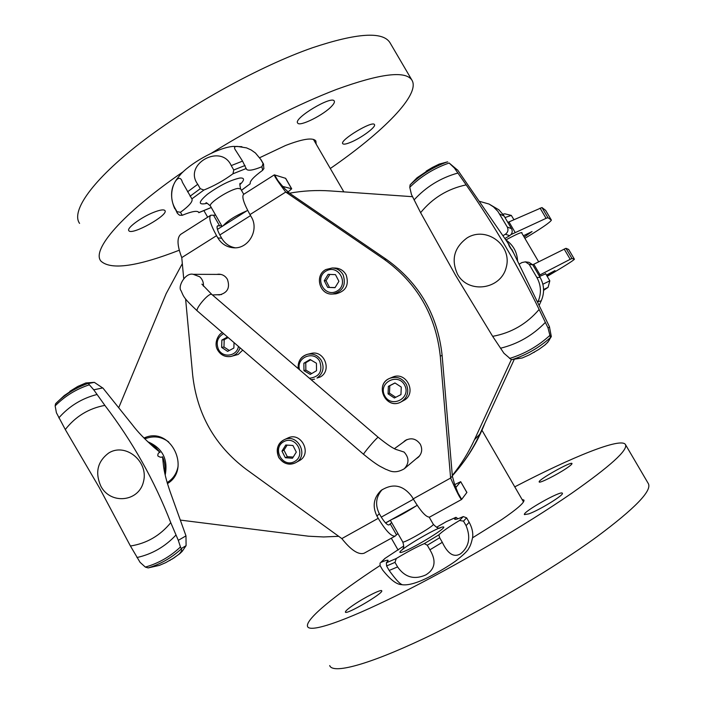 <?xml version="1.0" encoding="UTF-8"?>
<svg xmlns="http://www.w3.org/2000/svg" width="704" height="704" viewBox="0 0 704 704"><rect width="100%" height="100%" fill="white"/><g stroke="black" fill="none" stroke-linecap="round" stroke-linejoin="round"><path stroke-width="1.06" d="M528.81 513.876L524.427 514.606C522.262 512.107 561.686 489.922 562.364 493.275C564.326 494.833 539.431 510.145 528.81 513.876M354.156 604.542C365.174 597.089 381.568 588.905 381.735 590.814C383.83 593.094 345.426 615.551 345.4 612.058C345.374 611.002 348.295 608.502 354.156 604.542M566.518 468.274C556.943 474.804 539.194 483.666 539.194 481.941C537.442 480.163 571.569 460.979 571.991 463.514C572.15 464.103 570.319 465.696 566.518 468.274M522.069 499.462L523.961 500.095C524.612 502.498 517.202 508.992 501.741 519.587L472.586 537.786M514.756 486.86C572.009 457.019 621.298 436.973 625.469 444.585C628.153 450.014 610.236 466.233 571.727 493.24C526.09 524.806 454.643 566.65 398.869 594.37C342.962 622.178 309.346 633.054 307.525 626.375C305.246 619.221 336.459 594.097 380.054 565.523M648.27 483.498L648.384 483.692C652.054 490.794 634.929 508.464 597.018 536.686C552.015 569.589 480.524 611.706 424.028 638.449C367.409 665.271 332.587 674.142 329.701 665.579M331.954 105.908C324.201 114.752 299.367 127.169 297.642 123.006C293.225 118.395 331.901 95.163 334.25 101.033C334.805 102.01 334.039 103.638 331.954 105.908M350.381 142.419C346.051 144.17 343.508 144.584 342.742 143.678C339.354 140.29 372.812 120.146 374.458 124.608C376.49 126.808 360.976 138.239 350.381 142.419M153.534 212.388C159.931 209.871 163.733 209.264 164.93 210.566C169.013 214.966 131.472 235.884 128.832 230.666C126.35 228.254 141.143 217.254 153.534 212.388M259.714 157.696L285.551 145.49C302.887 138.802 312.99 137.298 315.858 140.994L316.175 144.135M211.596 153.085C255.939 125.602 297.634 104.368 336.67 89.355C380.6 73.445 405.698 70.4 411.972 80.23C420.649 94.53 382.774 132.37 330.299 168.511M179.318 250.21C136.972 266.631 110.836 270.257 100.91 261.096C91.362 249.955 121.862 213.91 183.031 171.846M79.578 223.388C70.796 211.218 92.198 180.18 140.932 142.551C189.534 104.984 260.392 65.921 312.453 47.758C356.928 32.956 382.756 31.249 389.937 42.627L390.122 42.953M539.546 276.443L545.706 273.803M546.462 275.106L554.99 270.582L546.85 275.757M538.956 275.431L570.205 259.31L571.974 258.518L574.42 259.239C573.1 260.762 564.027 266.473 547.202 276.364M539.308 304.999L541.244 300.793C544.667 292.802 544.289 285.006 540.118 277.411L532.717 264.792L565.954 248.301L568.656 249.445L574.42 259.239M510.963 234.599L546.093 218.337L547.958 217.721L551.382 220.106C550.405 222.209 541.57 228.29 524.885 238.339M523.38 235.77L532.057 231.546L524.163 237.107M505.903 239.914C515.724 234.608 521.074 232.188 521.963 232.654L521.822 233.121M507.857 222.402L541.966 207.548L545.635 210.346L551.382 220.106M484.915 423.06C479.424 437.298 472.164 450.454 463.153 462.537M504.856 238.55L509.687 235.673C512.204 233.816 512.82 231.484 511.526 228.677L503.633 215.248L498.969 209.88L489.034 204.046L479.767 201.414M537.865 302.016L538.023 301.664C541.57 293.392 541.174 285.314 536.853 277.455L529.197 264.387L532.717 264.792L529.021 262.346L525.369 261.853L521.954 262.548L519.042 264.264M452.329 475.825L452.549 475.578C463.637 463.258 472.71 449.478 479.776 434.218L514.14 359.621M303.873 363.211L310.103 359.506L316.43 363.255L316.518 370.718L310.279 374.405L303.961 370.656L303.873 363.211L305.756 362.71L305.853 370.11L311.714 373.56M298.126 368.544C297.915 360.941 301.048 356.198 307.534 354.297L310.878 353.496C324.104 349.615 332.438 370.568 320.223 377.001L316.976 378.048C323.145 373.498 324.614 367.629 321.376 360.439C318.014 355.3 313.403 353.258 307.534 354.297C300.819 356.558 297.704 361.328 298.188 368.597M305.853 370.11L303.961 370.656M310.649 359.832L305.756 362.71M292.926 445.482L296.305 452.1L292.494 458.225L285.331 457.732L281.97 451.123L285.762 445.007L292.926 445.482M287.646 438.117C301.101 431.068 312.734 453.966 299.138 460.759L295.698 462.669C309.426 455.805 297.678 432.67 284.09 439.78C277.517 443.81 275.678 449.557 278.582 457.028C282.762 463.61 288.35 465.555 295.346 462.854L295.346 462.854C289.142 465.634 283.624 463.874 278.81 457.591C275.845 449.143 277.605 443.212 284.09 439.78L287.646 438.117M287.144 445.095L283.958 450.129L281.97 451.123M283.958 450.129L287.311 456.694L285.331 457.732M287.311 456.694L293.225 457.054M234.036 342.61L233.869 348.031L227.638 351.393L221.646 347.406L221.866 340.058L227.515 336.996M242.73 350.108L238.19 354.464L230.842 356.47C235.453 355.362 238.524 352.475 240.055 347.802M221.646 347.406L223.969 347.002L229.31 350.495M228.202 337.586L224.198 339.698L221.866 340.058M224.198 339.698L223.969 347.002M327.686 287.39L324.254 280.738L328.143 274.358L335.474 274.639L338.914 281.31L335.007 287.69L327.686 287.39L335.095 287.549M346.166 274.938C349.298 285.058 345.849 291.359 335.808 293.841L332.71 294.026C342.839 291.526 346.333 285.155 343.165 274.921C340.736 270.6 337.11 268.286 332.27 267.978L325.996 269.491C314.125 275.229 319.66 295.451 332.71 294.026C319.695 295.495 314.019 275.273 325.961 269.5L332.27 267.978L335.377 268.057C340.173 268.365 343.763 270.662 346.166 274.938M329.877 274.428L326.04 280.711L329.446 287.329M326.04 280.711L324.254 280.738M388.362 386.346L394.953 382.95L401.262 387.077L400.963 394.61L394.363 397.998L388.071 393.87L388.362 386.346L389.787 385.713L389.488 393.184L395.745 397.294M392.374 377.221C406.428 370.568 417.595 393.694 403.612 400.541L401.201 401.852C407.563 397.54 409.288 391.741 406.366 384.454C402.362 378.101 396.854 376.042 389.849 378.286C373.868 384.375 385.968 410.3 400.928 401.993L401.201 401.852C386.232 410.626 373.701 384.868 389.849 378.286L392.374 377.221M389.488 393.184L388.071 393.87M395.032 383.002L389.787 385.713M285.674 178.341L274.349 174.847L243.61 194.374C241.604 196.513 243.725 203.254 249.973 214.597L251.266 216.85C259.609 230.111 248.195 249.498 233.191 247.746C226.538 247.078 221.417 243.795 217.835 237.899L216.55 235.664C210.39 224.365 208.463 217.554 210.769 215.23L215.662 215.178M274.349 174.847C274.094 175.877 277.886 181.614 285.718 192.06L384.155 259.327C417.094 282.955 435.802 315.234 440.273 356.154L450.613 478.042L452.355 476.106L454.546 484.07M221.725 225.773L217.545 225.826C216.454 226.829 217.21 229.856 219.806 234.907L221.707 238.26C224.822 243.47 229.284 246.646 235.074 247.782M382.219 489.553C375.883 496.795 374.915 504.865 379.333 513.762L381.322 517.194C384.842 522.738 387.446 525.307 389.11 524.902L391.662 522.597M397.91 533.518L395.199 536.078C391.468 536.8 385.81 530.878 378.224 518.329L376.913 516.032C372.231 506.352 373.586 497.851 380.987 490.521C392.77 482.953 403.066 484.968 411.875 496.558L413.195 498.863C420.816 511.509 426.316 517.572 429.704 517.053L461.63 499.453L466.902 492.439L460.689 481.668L466.858 492.545M452.355 476.106L452.302 475.482C461.12 464.543 468.512 452.619 474.47 439.71L511.342 359.63L503.958 353.276L492.659 336.345C511.227 332.948 526.715 323.99 539.123 309.452L548.038 327.95L550.378 337.278L551.329 336.574L549.41 326.647L511.949 249.542C511.746 250.721 507.355 243.223 509.247 244.913L457.864 170.333L449.152 163.02C434.174 168.159 421.045 176.255 409.772 187.29L410.115 184.835C420.869 174.636 433.25 166.998 447.242 161.938L447.735 161.929M412.482 196.689L330.484 190.942C316.659 189.992 303.002 190.74 289.502 193.204L284.513 188.47M390.377 520.353L385.616 522.993M454.722 484.642L460.689 481.668M455.761 487.599L460.636 481.765M282.577 186.384L291.694 188.778L288.059 191.972M277.482 179.863L274.789 175.199M183.682 278.274L181.764 257.602C177.126 245.45 176.801 237.679 180.796 234.291L210.61 215.336M395.129 536.122L364.065 553.247C358.415 555.016 351.006 550.132 341.827 538.586L245.863 469.066C214.817 445.526 197.094 414.26 192.694 375.285L185.601 298.936M413.195 498.863L450.613 478.042C456.57 491.718 460.24 498.854 461.63 499.453M458.506 493.856L461.666 499.33M289.001 192.861L285.718 192.06L249.973 214.597M403.286 442.235L404.985 440.678C410.978 437.351 416.073 438.522 420.27 444.18C422.708 449.214 421.978 453.631 418.097 457.45L416.178 458.726M216.674 274.41L218.847 274.164C222.526 274.314 225.368 276.012 227.374 279.259C230.27 287.628 227.612 292.838 219.384 294.897L217.202 294.747M289.502 193.204L386.54 259.486C419.17 282.894 437.694 314.855 442.121 355.388L452.302 475.482M406.12 439.965L405.469 440.651M418.246 456.984L419.065 456.518M381.269 517.141L413.424 499.25M417.217 505.34L385.537 522.914M180.69 520.133L308.546 536.21L323.611 536.958L338.703 536.316M182.327 263.613L166.135 293.691L118.862 407.387M143.95 437.985L145.807 437.281C171.415 427.319 191.233 469.674 167.411 483.595M250.545 215.6L219.824 234.969M529.197 264.387L525.369 261.853M502.902 235.708L505.358 234.247C507.962 232.32 508.596 229.909 507.267 227.005L497.878 211.376L493.46 206.87L489.034 204.046M250.122 183.498L250.228 183.797C249.515 181.324 253.651 176.818 262.645 170.298L263.947 168.406M261.914 166.725C253.326 170.227 248.186 171.081 246.497 169.268L242.546 161.119L235.11 149.486C233.93 147.514 234.564 146.485 237.01 146.379L246.532 147.875L251.143 149.961L255.438 152.997L260.647 159.28L263.102 163.548L261.914 166.725L262.645 170.298M232.954 173.791C223.784 180.532 214.095 185.953 203.896 190.036L200.279 188.69L197.754 184.281C182.82 164.296 221.179 142.938 231.229 165.59L233.763 169.99L232.954 173.791L246.242 168.494M191.884 198.871L191.946 198.959C193.01 201.485 189.182 205.92 180.47 212.282L176.994 211.693L174.548 207.407C165.88 191.356 179.15 169.321 182.371 182.222L191.884 198.871L203.896 190.036M176.994 211.693L177.417 213.374L179.564 215.248L182.213 215.301C191.488 211.482 196.944 210.443 198.598 212.177L197.903 211.64M246.69 210.918C235.849 215.494 227.964 220.466 223.054 225.843L247.641 210.32M241.454 190.335L250.219 183.77L241.428 190.291M210.566 207.777L211.27 207.504M438.856 534.855C441.91 531.714 448.818 526.918 459.571 520.458L463.496 521.145L466.074 525.624C470.906 537.416 469.084 546.806 460.61 553.784C453.913 557.788 447.814 553.969 442.306 542.326L439.683 537.759L438.856 534.855L424.292 543.611L427.284 545.222L429.915 549.806C436.524 560.798 435.16 569.166 425.832 574.904C414.33 580.043 404.914 577.377 397.593 566.914L394.997 562.373L396.273 558.518C407.211 551.936 416.548 546.964 424.292 543.611M472.578 537.856L472.674 537.126C473.158 532.444 471.997 527.498 469.163 522.262L466.611 517.836L463.276 516.578C457.908 518.989 455.03 519.851 454.652 519.182L455.981 517.317L457.97 518.751M446.486 521.558L436.55 527.287M403.7 546.04L384.85 558.501L380.723 562.505C385.326 560.472 387.798 559.777 388.15 560.437L386.39 562.778L386.593 565.963L389.162 570.469C395.349 579.022 399.599 583.704 401.905 584.514L401.403 584.637C396.431 584.408 390.157 579.506 382.58 569.95L380.081 565.567L380.072 563.024M391.31 519.71C397.822 516.921 406.085 512.336 416.09 505.965M144.126 438.161L146.696 437.008M217.43 229.398L223.054 225.843M153.261 446.714L154.273 447.594C144.918 439.375 137.658 431.834 132.51 424.978L103.048 388.203L94.318 382.351L85.809 382.976L77.766 386.452L64.231 395.604L56.091 403.198M165.651 562.672L173.967 557.92L165.651 562.672L159.342 565.391L148.166 567.917L145.332 567.09C158.567 563.314 170.271 556.609 180.453 546.973L181.245 548.583L186.085 545.653L185.979 535.867L170.245 492.034C166.355 480.832 164.058 471.645 163.346 464.464L162.527 456.738C161.41 457.618 159.834 457.336 157.802 455.875C157.775 453.675 158.532 452.505 160.072 452.373L155.417 447.207L149.67 443.494M164.622 472.19C165.422 466.875 164.727 461.727 162.527 456.738M154.273 447.594L160.072 452.373M58.784 400.673C67.47 392.902 77.308 387.13 88.29 383.354L89.364 384.806C76.287 389.048 64.891 396.079 55.15 405.891L55.519 403.85L58.784 400.673L56.003 403.286M145.332 567.09L140.052 562.311L130.434 546.005C146.67 543.462 160.116 535.674 170.764 522.667C154.493 480.656 132.528 441.566 104.87 405.39C88.713 408.39 75.522 416.442 65.296 429.537L56.417 412.773L55.15 405.891M89.364 384.806L93.746 389.814L104.87 405.39M170.764 522.667L178.306 540.338L180.453 546.973M108.715 453.006C97.425 461.525 94.838 472.639 100.945 486.367C110.783 504.935 139.146 501.838 143.537 481.474C148.764 461.34 125.418 442.376 108.715 453.006M65.296 429.537L99.176 487.388L130.434 546.005M178.306 540.338L185.979 535.867M88.519 383.495L94.318 382.351M93.746 389.814L102.784 387.913M69.819 391.354L77.766 386.452M167.121 482.592C173.078 478.94 176.73 473.519 178.086 466.33M168.74 441.998C162.483 437.298 155.734 435.855 148.482 437.686L144.716 438.759M171.873 559.266L179.81 553.67L182.23 551.329L186.085 545.653M173.967 557.92L179.115 554.092C181.368 551.795 182.098 550.079 181.298 548.953L181.245 548.583M88.29 383.354L85.809 382.976M148.166 567.917C160.538 564.15 171.582 557.823 181.298 548.953M539.123 309.452C518.285 266.341 493.962 224.814 466.171 184.879C447.691 188.795 432.502 198.07 420.614 212.678L411.435 194.48L409.772 187.29M449.152 163.02L454.414 168.054L466.171 184.879M509.529 358.468C524.709 353.848 538.19 346.122 550 335.28M467.069 237.926C454.054 247.597 450.894 259.75 457.591 274.384C468.45 294.114 500.826 289.643 506.22 267.397C512.556 245.353 486.297 225.729 467.069 237.926M420.614 212.678L455.673 275.493L492.659 336.345M548.038 327.95L549.569 327.017M454.414 168.054L457.618 169.998M511.333 359.63L522.201 357.984L529.258 354.913L538.824 349.439L544.975 344.978C548.038 342.144 549.78 339.759 550.194 337.814L550.378 337.278M426.166 171.151L432.441 167.42L417.058 177.769L410.115 184.835M447.242 161.938L439.182 164.111L432.441 167.42M517.59 261.272C517.185 252.102 513.225 244.948 505.701 239.791M538.824 349.439L529.258 354.913M544.5 345.347L547.73 342.346L551.329 336.574M512.019 359.665C526.214 355.098 538.938 347.82 550.194 337.814M505.006 217.554L511.315 215.415L504.83 213.814L502.911 214.192M511.315 215.415L513.938 219.692M543.576 289.529L548.073 287.346L543.576 290.374M548.073 287.346L549.824 280.826L542.872 284.222M533.808 264.246L540.03 274.859M564.168 249.049L570.205 259.31M565.954 248.301L571.974 258.518M568.621 249.418L574.394 259.222M508.957 221.892L515.161 232.47M540.074 208.12L546.093 218.337M541.966 207.548L547.958 217.721M545.582 210.294L551.338 220.062M311.159 379.729L314.538 379.148L311.159 379.738M299.552 369.767C295.715 357.606 313.843 349.95 319.713 361.31C322.881 371.254 319.466 376.904 309.452 378.268M294.263 461.692C282.058 468.046 271.726 447.744 283.994 441.54C296.19 435.098 306.601 455.514 294.263 461.692M217.571 349.774C220.634 355.018 225.051 357.254 230.842 356.47C225.007 357.254 220.554 355.027 217.492 349.774C213.462 342.663 218.909 333.555 222.49 332.658M238.436 346.412C236.984 356.426 222.543 358.362 218.39 349.166C215.802 342.338 217.554 337.163 223.634 333.643M326.348 270.864C338.826 263.921 349.439 284.504 336.802 291.192C324.315 298.047 313.799 277.57 326.348 270.864M404.73 385.29C411.532 398.297 391.186 408.707 384.622 395.648C377.819 382.721 398.086 372.205 404.73 385.29M396.625 449.68L397.074 449.786C393.862 449.02 387.578 444.858 378.224 437.316L377.942 437.413C375.848 438.522 362.41 454.467 363.642 454.379C370.612 460.073 376.033 464.033 379.914 466.25L385.915 469.374C388.467 469.867 393.958 474.848 404.272 468.776C409.27 463.285 409.209 457.714 404.07 452.056L395.921 449.407M221.021 274.428L193.213 274.314C185.522 272.21 177.346 286.678 181.104 290.752C183.674 296.534 183.154 297.713 197.41 311.036C194.603 309.734 207.557 293.946 211.2 294.246L211.816 294.439M193.213 274.314L199.681 276.751C202.435 279.259 203.685 282.41 203.438 286.211M218.134 225.729L217.131 226.371M396.466 534.802L390.192 523.846M285.507 178.218L291.544 188.681M213.576 215.283L219.666 225.922M376.913 516.032L379.333 513.762M217.835 237.899L221.707 238.26M216.55 235.664L181.764 257.602M341.827 538.586L378.224 518.329M442.121 355.388L440.273 356.154M386.54 259.486L384.155 259.327M222.112 226.442L210.47 206.114C207.566 203.597 230.085 189.147 238.11 188.408L240.645 188.927M239.835 184.756C244.737 179.916 244.746 177.681 239.844 178.033C230.296 180.127 219.49 185.53 207.434 194.251C197.982 202.33 197.93 205.339 207.258 203.298M182.213 215.301L180.47 212.282M211.253 207.469L198.792 212.59M263.639 164.252L263.102 163.548M245.062 165.493L233.763 169.99M200.279 188.69L190.071 196.222M260.647 159.28L261.184 160.002M231.229 165.59L242.546 161.119M187.554 191.831L197.754 184.281M177.214 213.013L174.548 207.407M433.268 524.234L433.294 524.278C434.808 525.712 402.521 544.298 402.706 541.886C405.161 548.847 402.195 548.909 402.292 549.833L402.318 549.806M442.974 526.935C436.366 527.41 394.574 552.482 400.418 552.49C406.199 552.666 450.41 526.073 442.974 526.935M463.276 516.578L459.571 520.458M445.87 521.858L455.84 517.414M380.723 562.505L385.282 558.21M396.273 558.518L386.39 562.778M463.496 521.145L466.611 517.836M386.593 565.963L394.997 562.373M469.163 522.262L466.074 525.624M397.593 566.914L389.162 570.469M442.306 542.326L429.915 549.806M427.284 545.222L439.683 537.759M474.47 439.71L479.776 434.218M538.023 301.664L541.244 300.793M536.853 277.455L540.118 277.411M505.358 234.247L509.687 235.673M507.267 227.005L511.526 228.677M499.646 213.998L504.161 216.119M96.914 394.522C81.884 398.358 69.186 406.146 58.837 417.877M136.946 557.533C152.099 554.171 165.088 546.7 175.894 535.102M165.211 475.015C168.186 459.105 162.386 448.017 147.814 441.76M179.115 554.092L179.81 553.67M457.908 173.043C440.695 177.83 426.078 186.798 414.075 199.936M500.474 348.234C517.827 344.001 532.796 335.386 545.362 322.388M513.621 253.062L507.663 242.642M648.384 483.692L625.469 444.585M203.966 210.707L207.68 217.193M313.43 139.392L343.842 191.875M523.494 501.926L481.958 430.25M398.121 550.097L391.327 538.217M389.937 42.627L411.972 80.23M404.272 468.776L419.663 455.787M394.372 448.694L406.974 439.56M197.41 311.036L363.625 454.362M201.89 284.152L211.746 294.378L378.224 437.316M221.54 294.554L212.423 294.958M291.694 188.778L285.666 178.323M459.518 495.607L459.562 495.739C458.885 495.361 457.107 491.093 454.212 482.926M285.173 189.13C279.849 183.225 276.927 179.564 276.408 178.13L276.874 178.807M243.725 194.295L240.592 188.83C239.694 184.756 239.624 182.926 240.381 183.322L240.117 183.77M206.14 203.034L206.034 203.034C205.647 202.092 207.108 203.078 210.408 205.999M263.842 168.775L263.481 163.988L261.034 159.729L255.438 152.997M211.094 207.601L198.783 212.687M235.444 150.066L235.11 149.486M241.912 146.687L233.429 146.406C219.525 147.189 193.142 161.269 181.315 173.562C175.217 180.796 175.199 181.588 173.738 184.545C171.838 188.346 169.611 197.208 174.777 208.736M429.238 517.22L433.294 524.278C436.603 527.692 438.935 528.889 440.282 527.886L440.167 527.903M390.324 520.265L402.706 541.886M446.142 521.708L455.981 517.317M472.674 537.126C471.557 542.476 470.325 546.093 468.97 547.958C468.116 550.414 463.637 554.805 455.523 561.141C448.149 566.35 438.997 571.806 428.05 577.509C416.61 583.194 407.862 585.587 401.826 584.69M163.354 464.464L163.557 465.934M170.298 560.208L169.673 560.56M534.503 352.114L533.79 352.519M549.824 280.826L545.547 273.53M538.666 261.818L521.497 232.566"/></g></svg>
